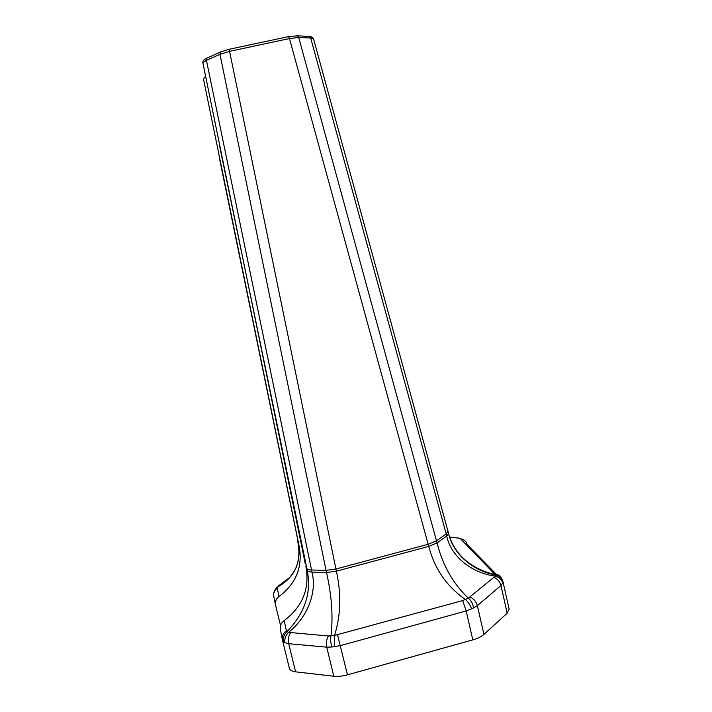 <?xml version="1.0" encoding="UTF-8"?>
<svg xmlns="http://www.w3.org/2000/svg" width="712" height="712" viewBox="0 0 712 712"><rect width="100%" height="100%" fill="white"/><g stroke="black" fill="none" stroke-linecap="round" stroke-linejoin="round"><path stroke-width="1.07" d="M280.555 625.545L275.553 605.227C274.877 601.676 276.034 598.765 279.015 596.514C296.281 583.493 302.974 566.636 299.111 545.953L203.516 79.174L205.51 76.193M308.768 36.392L313.672 39.276M288.618 36.561L289.464 38.555L298.693 37.478L310.699 38.039L446.219 533.964L436.563 540.764L428.25 544.262L335.859 569.022L325.998 570.374L311.482 569.983C308.714 569.858 307.13 569.288 306.73 568.274L305.831 566.138C309.987 588.379 302.769 606.526 284.186 620.579C280.973 623.018 279.727 626.142 280.457 629.96L282.379 639.688M221.245 51.7L220.311 52.127L219.972 54.308L229.745 51.317L289.464 38.555L428.749 546.407C434.596 568.843 446.816 586.546 465.399 599.504C468.078 601.827 470.151 604.951 471.629 608.867L477.369 605.672L500.945 585.504L502.752 583.03L502.841 581.206M204.335 59.692L202.929 61.285L202.84 62.692L206.427 60.36L219.972 54.308L326.514 572.528C331.712 595.259 333.216 616.37 331.018 635.843C330.279 639.118 330.599 642.829 331.979 646.977L340.416 645.624L466.173 610.949L471.629 608.867M457.896 537.872L463.201 539.625M275.437 589.224L277.377 587.195C294.732 577.512 301.585 562.578 297.928 542.402L297.42 540.283M449.53 537.017L459.729 538.299L460.717 538.966C464.126 539.447 466.298 541.334 467.241 544.653L496.148 574.139M274.049 592.357L276.407 587.836L277.377 587.195L277.226 588.192C274.325 590.382 273.203 593.212 273.853 596.674L275.411 604.533M460.717 538.966L495.258 574.735L498.97 576.248L502.975 582.131M448.515 534.018C455.102 555.013 470.685 568.585 495.258 574.735L494.902 576.044C498.97 577.049 501.586 579.381 502.752 583.03M447.982 531.001L446.219 533.964L446.7 536.065C451.097 556.241 471.024 572.831 494.902 576.044L493.932 577.316C497.546 578.909 499.886 581.633 500.945 585.504L507.202 613.201L509.08 608.813M493.932 577.316L468.3 598.16C471.104 600.421 472.857 603.687 473.56 607.959M509.196 609.338L502.983 581.757C502.601 579.621 501.257 577.788 498.961 576.239L495.214 574.878C473.453 570.988 453.241 554.497 448.569 533.502L446.7 536.065L437.052 542.9C442.695 565.275 453.108 583.698 468.3 598.16L462.675 600.572L466.173 610.949L472.804 639.874C477.699 638.468 481.401 636.653 483.929 634.41L507.202 613.201M462.675 600.572L334.551 635.433L334.346 646.71M328.472 635.985L288.556 632.372C307.602 617.215 317.125 592.357 311.998 572.11L326.514 572.528L336.375 571.175C341.413 594.022 340.808 615.444 334.551 635.433L328.472 635.985C326.479 639.287 325.9 643.016 326.746 647.172L331.979 646.977M207.361 57.948L206.783 58.206L206.427 60.36L311.998 572.11C309.239 572.003 307.646 571.424 307.246 570.374C311.616 592.793 304.852 613.192 286.954 631.571L288.556 632.372C285.592 635.344 284.373 638.789 284.907 642.696L288.68 643.692L326.746 647.172L333.795 676.24C337.853 676.667 342.41 676.195 347.465 674.825L337.577 634.926M283.848 642.135L282.531 640.462C281.792 636.528 283.073 633.306 286.375 630.796L286.954 631.571C283.937 634.49 282.904 638.014 283.848 642.135L284.907 642.696M289.926 577.307L278.356 586.003M202.84 62.692L305.323 564.064M282.584 640.675L289.383 668.274C289.846 670.179 291.92 671.363 295.605 671.843L333.795 676.24M296.014 35.733L309.56 36.428C310.45 36.098 311.794 36.944 313.583 38.955L448.498 533.181M298.639 544.021L219.127 156.711M472.804 639.874L347.465 674.825M297.554 35.849L298.693 37.478L437.052 542.9L428.749 546.407L336.375 571.175L229.148 49.279L288.796 36.552L297.554 35.849M229.05 49.279L220.311 52.127L206.783 58.206C204.736 59.194 203.445 60.217 202.929 61.285M494.858 573.934C498.4 574.379 500.785 576.266 502.031 579.595M279.015 596.514L277.226 588.192M470.16 597.101C473.854 598.801 476.257 601.658 477.369 605.672L483.929 634.41M290.505 632.87C288.467 636.056 287.862 639.661 288.68 643.692L295.605 671.843M286.375 630.796L284.186 620.579M297.892 542.259L299.111 545.953M219.705 146.53L307.246 570.374L305.831 566.138M273.702 595.855C272.767 593.71 275.731 588.157 276.407 587.836L277.538 586.893M277.547 586.884L289.446 577.859C293.976 571.789 296.343 567.9 296.557 566.191C297.963 563.272 300.259 553.393 298.275 543.95"/></g></svg>
